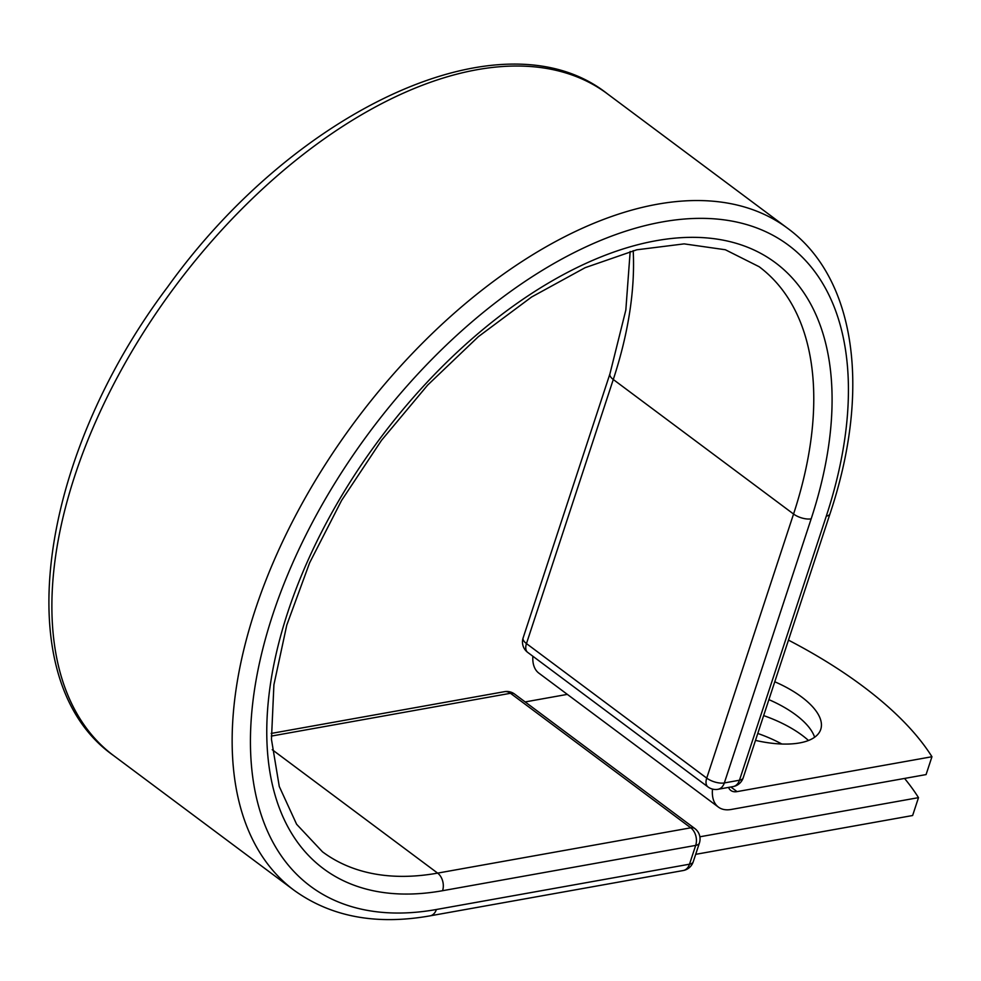 <?xml version="1.0" encoding="UTF-8"?>
<svg xmlns="http://www.w3.org/2000/svg" width="981" height="981" viewBox="0 0 981 981"><rect width="100%" height="100%" fill="white"/><g stroke="black" fill="none" stroke-linecap="round" stroke-linejoin="round"><path stroke-width="1.47" d="M763.647 715.603A74.213 31.564 -161.8 0 1 802.262 735.394A74.213 31.564 -161.8 0 1 808.491 740.496M755.505 740.385A74.213 31.564 18.2 0 0 820.754 729.374A74.213 31.564 18.2 0 0 801.636 696.988A74.213 31.564 18.2 0 0 774.769 681.77M814.622 737.246A74.213 31.564 18.2 0 0 795.763 714.855A74.213 31.564 18.2 0 0 768.896 699.637M788.466 640.127A324.564 138.027 18.2 0 1 931.95 756.731L926.076 774.585L731.176 809.472A40.503 22.698 -53.3 0 1 718.411 807.105A40.503 22.698 -53.3 0 1 712.513 789.08M931.95 756.731L737.05 791.618A19.73 11.061 -53.3 0 1 730.833 790.465A19.73 11.061 -53.3 0 1 728.564 787.387M718.411 807.105L538.851 673.125A40.503 22.698 -53.3 0 1 532.867 656.252M757.773 733.457A74.213 31.564 -161.8 0 1 781.82 744.015M695.688 854.341L912.624 815.518L918.498 797.651A324.564 138.027 18.2 0 0 904.556 778.436M699.87 836.793L918.498 797.651M525.142 701.93L567.349 694.376M737.05 791.618L730.845 786.983M826.296 516.141L739.466 780.226A12.986 5.518 18.2 0 0 743.181 777.847L830.012 513.762A12.986 5.518 -161.8 0 1 826.296 516.141A399.868 224.036 -53.3 0 0 662.469 221.902A399.868 224.036 -53.3 0 0 272.571 615.259A399.868 224.036 -53.3 0 0 436.398 909.497L689.508 864.2L695.688 845.401A12.986 9.234 -100.1 0 0 690.747 827.817L510.476 693.285A12.986 9.234 -100.1 0 0 504.516 691.666L271.21 733.432M633.199 250.682A365.03 204.514 -53.3 0 1 613.284 379.5L793.555 514.032A365.03 204.514 -53.3 0 0 759.122 266.709L725.351 249.75L684.149 243.877L636.755 249.799L585.154 267.678L531.616 296.998L478.397 336.642L427.679 385.067L381.474 440.371L341.609 500.408L309.628 562.8L286.771 625.105L273.907 684.775L271.455 739.331L279.266 786.455L296.618 824.273L322.491 851.815A365.03 204.514 -53.3 0 0 437.624 873.115A12.986 9.234 -100.1 0 1 442.566 890.711A378.016 211.798 -53.3 0 1 287.691 612.549A378.016 211.798 -53.3 0 1 656.289 240.688A378.016 211.798 -53.3 0 1 811.164 518.851A12.986 5.518 -161.8 0 1 793.555 514.032L706.725 778.117A12.986 5.518 18.2 0 0 724.334 782.936L739.466 780.226A12.986 9.234 79.9 0 1 733.138 786.578A12.986 12.986 0 0 0 743.181 777.847M811.164 518.851L724.334 782.936A12.986 9.234 79.9 0 1 718.006 789.288L733.138 786.578M523.118 637.92L609.937 373.835A12.986 5.518 -161.8 0 0 613.284 379.5L526.466 643.585L706.725 778.117A12.986 7.272 126.7 0 0 707.951 786.909L527.68 652.377A12.986 7.272 126.7 0 1 526.466 643.585A12.986 5.518 18.2 0 1 523.118 637.92A12.986 12.986 0 0 0 527.68 652.377M113.624 755.615A412.854 231.308 -53.3 0 1 175.158 286.403A412.854 231.308 -53.3 0 1 607.46 93.869C503.67 11.38 295.857 108.118 167.69 286.893C37.29 459.721 6.83 680.679 113.624 755.615L293.895 890.147A412.854 231.308 -53.3 0 1 355.429 420.923A412.854 231.308 -53.3 0 1 787.731 228.389L607.46 93.869M293.895 890.147C330.769 916.806 376.152 925.377 430.058 915.849A12.986 9.234 -100.1 0 0 436.398 909.497M430.058 915.849L683.181 870.539A12.986 12.986 0 0 0 693.224 861.821L699.404 843.022A12.986 12.986 0 0 0 694.842 828.565A12.986 7.272 126.7 0 0 690.747 827.817L437.624 873.115L272.24 749.705M271.296 736.093L510.476 693.285A12.986 7.272 126.7 0 1 514.571 694.045A12.986 12.986 0 0 0 504.516 691.666M683.181 870.539A12.986 9.234 -100.1 0 0 689.508 864.2A12.986 5.518 -161.8 0 0 693.224 861.821M442.566 890.711L695.688 845.401A12.986 5.518 -161.8 0 0 699.404 843.022M830.012 513.762C870.969 391.529 856.609 278.825 787.731 228.389M609.937 373.835L625.829 310.057L630.17 251.467M707.951 786.909A12.986 12.986 0 0 0 718.006 789.288M694.842 828.565L514.571 694.045"/></g></svg>
